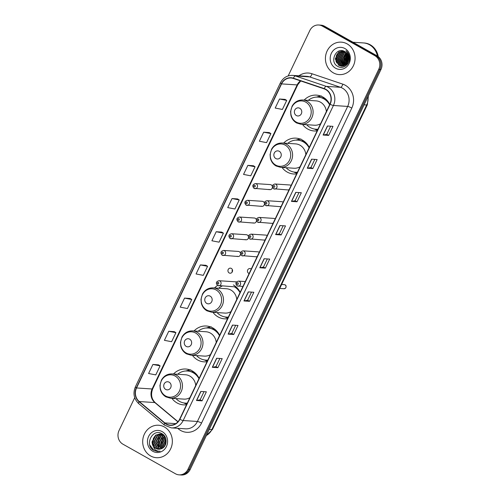 <?xml version="1.0" encoding="UTF-8"?>
<svg xmlns="http://www.w3.org/2000/svg" width="500" height="500" viewBox="0 0 500 500"><rect width="100%" height="100%" fill="white"/><g stroke="black" fill="none" stroke-linecap="round" stroke-linejoin="round"><path stroke-width="0.75" d="M199.131 378.325A17.956 16.369 -86.2 0 0 192.306 370.962A17.956 16.369 -86.2 0 0 185.863 369.031A17.956 16.369 -86.2 0 0 173.5 373.981M171.887 398.325A17.956 16.369 -86.2 0 0 177.05 402.938A17.956 16.369 -86.2 0 0 183.494 404.869A17.956 16.369 -86.2 0 0 186.525 404.762M219.65 335.306A17.956 16.369 -86.2 0 0 212.819 327.944A17.956 16.369 -86.2 0 0 206.381 326.012A17.956 16.369 -86.2 0 0 194.019 330.969M192.406 355.312A17.956 16.369 -86.2 0 0 197.569 359.919A17.956 16.369 -86.2 0 0 204.006 361.85A17.956 16.369 -86.2 0 0 207.044 361.744M217.556 285.462A17.956 16.369 -86.2 0 0 214.531 287.956M212.919 312.294A17.956 16.369 -86.2 0 0 218.088 316.906A17.956 16.369 -86.2 0 0 224.525 318.837A17.956 16.369 -86.2 0 0 227.556 318.731M309.262 147.438A17.956 16.369 -86.2 0 0 302.431 140.081A17.956 16.369 -86.2 0 0 295.994 138.15A17.956 16.369 -86.2 0 0 283.625 143.1M282.013 167.444A17.956 16.369 -86.2 0 0 287.181 172.056A17.956 16.369 -86.2 0 0 293.619 173.988A17.956 16.369 -86.2 0 0 296.65 173.875M329.775 104.425A17.956 16.369 -86.2 0 0 322.95 97.062A17.956 16.369 -86.2 0 0 316.506 95.131A17.956 16.369 -86.2 0 0 304.144 100.087M302.531 124.431A17.956 16.369 -86.2 0 0 307.694 129.037A17.956 16.369 -86.2 0 0 314.137 130.969A17.956 16.369 -86.2 0 0 317.169 130.863M232.431 269.794A5.419 4.944 -86.2 0 0 232.3 271.837M272.288 186.231A2.544 2.319 -86.2 0 0 270.275 184.581L255.387 183.6A2.544 2.319 93.8 0 1 257.45 186.8A2.544 2.319 93.8 0 1 254.137 188.394M264.312 202.938A2.544 2.319 -86.2 0 0 262.306 201.294L247.419 200.306A2.544 2.319 93.8 0 1 249.475 203.512A2.544 2.319 93.8 0 1 246.169 205.106M256.344 219.65A2.544 2.319 -86.2 0 0 254.331 218.006L239.444 217.019A2.544 2.319 93.8 0 1 241.506 220.225A2.544 2.319 93.8 0 1 238.2 221.819M248.375 236.363A2.544 2.319 -86.2 0 0 246.363 234.719L231.475 233.731A2.544 2.319 93.8 0 1 233.531 236.938A2.544 2.319 93.8 0 1 230.225 238.531M240.4 253.075A2.544 2.319 -86.2 0 0 238.388 251.431L223.506 250.444A2.544 2.319 93.8 0 1 225.562 253.65A2.544 2.319 93.8 0 1 222.256 255.244M231.331 268.412A2.544 2.319 -86.2 0 0 228.025 270.006A2.544 2.319 -86.2 0 0 230.081 273.212A2.544 2.319 -86.2 0 0 231.331 268.412M232.269 271.906A2.544 2.319 93.8 0 1 232.413 269.725M283.119 202.244A2.544 2.319 -86.2 0 0 281.819 201.688L266.931 200.706A2.544 2.319 93.8 0 1 268.994 203.906A2.544 2.319 93.8 0 1 265.681 205.5M275.15 218.956A2.544 2.319 -86.2 0 0 273.85 218.4L258.962 217.413A2.544 2.319 93.8 0 1 261.019 220.619A2.544 2.319 93.8 0 1 257.712 222.213M267.181 235.662A2.544 2.319 -86.2 0 0 265.875 235.113L250.987 234.125A2.544 2.319 93.8 0 1 253.05 237.331A2.544 2.319 93.8 0 1 249.744 238.925M259.206 252.375A2.544 2.319 -86.2 0 0 257.906 251.825L243.019 250.837A2.544 2.319 93.8 0 1 245.081 254.044A2.544 2.319 93.8 0 1 241.769 255.637M291.094 185.531A2.544 2.319 -86.2 0 0 289.788 184.981L274.9 183.994A2.544 2.319 93.8 0 1 276.962 187.194A2.544 2.319 93.8 0 1 273.656 188.787M251.238 269.088A2.544 2.319 -86.2 0 0 247.537 270.4A2.544 2.319 -86.2 0 0 249.125 273.519M322.894 97.7A16.431 14.975 93.8 0 1 323.719 97.525M302.375 140.712A16.431 14.975 93.8 0 1 303.2 140.544M212.769 328.581A16.431 14.975 93.8 0 1 213.594 328.413M192.25 371.594A16.431 14.975 93.8 0 1 193.075 371.425M240.169 292.294A17.956 16.369 -86.2 0 0 233.337 284.931M269.025 189.381A2.544 2.319 -86.2 0 0 272.406 187.381M261.056 206.094A2.544 2.319 -86.2 0 0 264.438 204.094M253.088 222.806A2.544 2.319 -86.2 0 0 256.469 220.806M245.113 239.519A2.544 2.319 -86.2 0 0 248.494 237.519M237.144 256.225A2.544 2.319 -86.2 0 0 240.525 254.231M280.569 206.488A2.544 2.319 -86.2 0 0 281.006 206.675M272.6 223.2A2.544 2.319 -86.2 0 0 273.038 223.388M264.631 239.913A2.544 2.319 -86.2 0 0 265.062 240.1M256.656 256.625A2.544 2.319 -86.2 0 0 257.094 256.806M288.544 189.775A2.544 2.319 -86.2 0 0 288.975 189.963M134.713 397.669L119.044 430.513A10.163 9.262 -86.2 0 0 122.931 444.181L175.425 473.756A10.163 9.262 -86.2 0 0 179.069 474.85L181.294 475A10.163 9.262 -86.2 0 0 190.169 469.481L380.956 69.488A10.163 9.262 -86.2 0 0 377.069 55.819L324.575 26.244A10.163 9.262 -86.2 0 0 320.931 25.15L319.819 25.075A10.163 9.262 -86.2 0 1 323.462 26.169A10.163 9.262 -86.2 0 0 319.819 25.075L318.706 25A10.163 9.262 -86.2 0 0 309.831 30.519L288.181 75.912M179.069 474.85A10.163 9.262 -86.2 0 0 187.944 469.331L378.731 69.344A10.163 9.262 -86.2 0 0 374.844 55.669L375.956 55.744L323.462 26.169L375.956 55.744A10.163 9.262 -86.2 0 1 379.844 69.419A10.163 9.262 -86.2 0 0 375.956 55.744L377.069 55.819M187.944 469.331L189.056 469.406L379.844 69.419L189.056 469.406A10.163 9.262 -86.2 0 1 180.181 474.925A10.163 9.262 -86.2 0 0 189.056 469.406L190.169 469.481M347.156 43.9A16.262 14.825 -86.2 0 0 341.325 42.15A16.262 14.825 -86.2 0 0 325.994 54.1A16.262 14.825 -86.2 0 0 333.344 72.856A16.262 14.825 -86.2 0 0 339.175 74.606A16.262 14.825 -86.2 0 0 354.506 62.656A16.262 14.825 -86.2 0 0 347.156 43.9A16.262 14.825 -86.2 0 0 341.325 42.15A16.262 14.825 -86.2 0 0 325.994 54.1A16.262 14.825 -86.2 0 0 333.344 72.856A16.262 14.825 -86.2 0 0 339.175 74.606A16.262 14.825 -86.2 0 0 354.506 62.656A16.262 14.825 -86.2 0 0 347.156 43.9M164.431 426.994A16.262 14.825 -86.2 0 0 158.6 425.244A16.262 14.825 -86.2 0 0 143.262 437.194A16.262 14.825 -86.2 0 0 150.619 455.956A16.262 14.825 -86.2 0 0 156.45 457.7A16.262 14.825 -86.2 0 0 171.781 445.75A16.262 14.825 -86.2 0 0 164.431 426.994A16.262 14.825 -86.2 0 0 158.6 425.244A16.262 14.825 -86.2 0 0 143.262 437.194A16.262 14.825 -86.2 0 0 150.619 455.956A16.262 14.825 -86.2 0 0 156.45 457.7A16.262 14.825 -86.2 0 0 171.781 445.75A16.262 14.825 -86.2 0 0 164.431 426.994M325.756 89.575A10.844 9.881 93.8 0 1 329.906 104.162L179.638 419.2A10.844 9.881 93.8 0 1 170.169 425.094A10.844 9.881 93.8 0 1 164.831 422.925L139.238 401.538A10.844 9.881 93.8 0 1 136.537 387.956L281.575 83.894A10.844 9.881 93.8 0 1 291.038 78A10.844 9.881 93.8 0 1 293.337 78.456L324.169 88.869A10.844 9.881 93.8 0 1 325.756 89.575M325.875 89.338A11.113 10.131 -86.2 0 0 324.244 88.606L293.412 78.2A11.113 10.131 -86.2 0 0 281.356 83.769L136.319 387.831A11.113 10.131 -86.2 0 0 139.088 401.75L164.681 423.137A11.113 10.131 -86.2 0 0 179.856 419.325L330.125 104.281A11.113 10.131 -86.2 0 0 325.875 89.338M204.019 391.656L200.138 399.8L196.644 400.487A2.712 0.444 -154.5 0 1 196.488 400.494L202.05 400.863L206.369 391.812L200.8 391.444L196.488 400.494M200.144 399.787L202.05 400.863M219.85 358.475L215.963 366.619L212.475 367.306A2.712 0.444 -154.5 0 1 212.312 367.312L217.881 367.681L222.194 358.631L216.631 358.263L212.312 367.312M215.969 366.606L217.881 367.681M235.675 325.294L231.794 333.438L228.3 334.125A2.712 0.444 -154.5 0 1 228.137 334.131L233.706 334.5L238.019 325.45L232.456 325.081L228.137 334.131M231.8 333.425L233.706 334.5M249.531 301.319L247.625 300.244L244.125 300.944A2.712 0.444 -154.5 0 1 243.969 300.95L249.531 301.319L253.85 292.269L248.281 291.9L243.969 300.95M328.669 135.412L326.756 134.338L323.263 135.037A2.712 0.444 -154.5 0 1 323.1 135.044L328.669 135.412L332.981 126.363L327.419 125.994L323.1 135.044M312.838 168.594L310.931 167.519L307.431 168.219A2.712 0.444 -154.5 0 1 307.275 168.225L312.838 168.594L317.156 159.544L311.588 159.175L307.275 168.225M298.981 192.569L295.1 200.712L291.606 201.4A2.712 0.444 -154.5 0 1 291.45 201.406L297.013 201.775L301.331 192.725L295.763 192.356L291.45 201.406M295.106 200.7L297.013 201.775M283.156 225.75L279.275 233.894L275.781 234.581A2.712 0.444 -154.5 0 1 275.619 234.587L281.188 234.956L285.5 225.906L279.938 225.538L275.619 234.587M279.275 233.881L281.188 234.956M265.356 268.137L263.45 267.062L259.956 267.762A2.712 0.444 -154.5 0 1 259.794 267.769L265.356 268.137L269.675 259.088L264.113 258.719L259.794 267.769M374.844 55.669L322.35 26.094A10.163 9.262 -86.2 0 0 318.706 25M190.113 298.488L184.556 298.094L180.238 307.144L187.438 308.538L191.75 299.488L190.062 298.456M174.281 331.669L168.731 331.275L164.412 340.325L171.606 341.719L175.925 332.669L174.237 331.637M158.456 364.85L152.9 364.456L148.588 373.506L155.781 374.9L160.1 365.85L158.412 364.819M237.587 198.938L232.037 198.55L227.719 207.6L234.913 208.994L239.231 199.944L237.544 198.912M253.419 165.756L247.862 165.369L243.544 174.419L250.744 175.812L255.056 166.762L253.375 165.731M269.244 132.575L263.688 132.188L259.375 141.231L266.569 142.631L270.887 133.581L269.2 132.55M285.069 99.394L279.519 99.006L275.2 108.05L282.394 109.45L286.712 100.4L285.025 99.369M205.938 265.3L200.381 264.913L196.069 273.962L203.263 275.356L207.575 266.306L205.894 265.275M216.206 231.731L211.894 240.781L219.088 242.175L223.406 233.125L221.719 232.094L216.206 231.731L223.406 233.125M263.444 267.075L267.331 258.931M310.925 167.531L314.806 159.388M326.75 134.35L330.637 126.206M247.619 300.256L251.5 292.113M232.037 198.55L239.231 199.944M247.862 165.369L255.056 166.762M263.688 132.188L270.887 133.581M279.519 99.006L286.712 100.4M200.381 264.913L207.575 266.306M184.556 298.094L191.75 299.488M168.731 331.275L175.925 332.669M152.9 364.456L160.1 365.85M377.394 56.013A16.944 15.444 -86.2 0 0 369.5 44.756A16.944 15.444 -86.2 0 0 363.425 42.931L352.975 42.244M377.55 56.112A16.944 15.444 -86.2 0 0 369.637 44.763A16.944 15.444 -86.2 0 0 363.562 42.944A16.944 15.444 -86.2 0 0 363.494 42.938M378.263 56.625A16.944 15.444 -86.2 0 0 370.262 44.806A16.944 15.444 -86.2 0 0 364.188 42.987L363.562 42.944M347.987 61.581L347.762 59.731L348.4 56.456M348.756 55.719L349.062 55.194M348.212 60.975L348.525 57.088M348.85 56.25L349.181 55.594M347.663 63.95L347.337 63.419M347.181 63.119L346.375 59.638L347.837 54.85M347.837 63.706L347.531 63.144M347.375 62.812L346.719 59.662L347.981 55.181M346.987 64.769L346.581 64.294M346.419 64.075L344.981 59.55L347.225 53.8M347.15 64.588L346.769 64.1M346.606 63.869L345.331 59.569L347.381 54.031M345.675 64.756L343.594 59.456L346.594 53.006M345.863 64.606L343.938 59.481L346.756 53.188M344.944 65.263L342.2 59.363L345.95 52.387M345.125 65.15L342.55 59.387L346.112 52.531M344.219 65.631L340.806 59.269L344.294 52.469L345.294 51.894M344.4 65.55L341.156 59.294L344.637 52.488L345.462 52.006M343.506 65.894L342.912 65.588L339.419 59.181L342.9 52.375L344.65 51.506M343.681 65.838L339.762 59.2L343.25 52.4L344.806 51.6M342.794 66.056L341.519 65.494L338.025 59.088L341.512 52.281L344.038 51.206M342.975 66.025L341.869 65.519L338.375 59.112L341.856 52.306L344.188 51.275M342.094 66.137L340.131 65.406L336.631 58.994L340.119 52.194L343.475 50.994M342.269 66.125L340.475 65.425L336.981 59.019L340.469 52.213L343.606 51.037M347.825 61.95A7.662 6.981 -86.2 0 0 344.894 51.65C336.4 46.137 329.044 61.775 337.494 66.219C343.044 70.069 350.806 63.75 349.412 56.644C348.975 54.15 347.825 52.156 345.962 50.663C349.15 54.125 349.769 57.888 347.825 61.95L345.481 64.906L341.394 66.131L338.738 65.312L335.244 58.9L338.725 52.1L343.162 50.894M341.569 66.137L339.087 65.338L335.594 58.925L339.075 52.119L343.188 50.9M344.944 48.544A11.05 10.069 -86.2 0 0 331.337 53.356A11.05 10.069 -86.2 0 0 335.556 68.213A11.05 10.069 -86.2 0 0 349.162 63.4A11.05 10.069 -86.2 0 0 344.944 48.544M336.744 63.031L335.919 59.15L337.413 53.656M345.094 63.581L344.269 59.706L345.763 54.212M346.481 63.675L345.656 59.8L347.15 54.3M347.469 62.656L347.05 59.887L348.044 55.325M336.131 61.794L335.744 59.138L336.606 54.869M344.481 62.35L344.094 59.694L344.95 55.419M345.869 62.438L345.487 59.787L346.344 55.512M347.262 62.531L346.875 59.875L347.738 55.606M296.344 115.531A4.069 3.706 -86.2 0 0 301.35 113.756A4.069 3.706 -86.2 0 0 299.794 108.287A4.069 3.706 -86.2 0 0 294.788 110.062A4.069 3.706 -86.2 0 0 296.344 115.531M326.375 111.556A12.2 11.119 -86.2 0 0 320.5 102.194A12.2 11.119 -86.2 0 0 316.125 100.881L302.787 99.994A12.2 11.119 -86.2 0 1 307.162 101.306A12.2 11.119 -86.2 0 1 312.681 115.375A12.2 11.119 -86.2 0 1 301.181 124.338L314.513 125.225A12.2 11.119 -86.2 0 0 320.569 123.731M306.637 124.7A16.094 14.669 -86.2 0 0 310.156 127.487A16.094 14.669 -86.2 0 0 315.925 129.219A16.094 14.669 -86.2 0 0 317.962 129.2M329.606 104.775A16.094 14.669 -86.2 0 0 323.825 98.831A16.094 14.669 -86.2 0 0 318.056 97.1A16.094 14.669 -86.2 0 0 308.25 100.356M315.925 129.219L316.481 129.256A16.094 14.669 -86.2 0 0 317.925 129.275M328.95 102.919A16.094 14.669 -86.2 0 0 324.381 98.869A16.094 14.669 -86.2 0 0 318.612 97.137L318.056 97.1M323.881 97.631A16.094 14.669 -86.2 0 0 322.869 97.75M327.912 101.406A12.706 11.581 -86.2 0 0 327.569 101.312M316.512 97.088L318.356 96.538A17.619 16.056 93.8 0 1 320.719 96.031M322.719 98.075L323.144 97.175M316.856 97.15L321.431 95.956M317.425 130.325A17.619 16.056 93.8 0 1 316.156 129.825L314.394 129.031M275.825 158.544A4.069 3.706 -86.2 0 0 280.831 156.775A4.069 3.706 -86.2 0 0 279.281 151.306A4.069 3.706 -86.2 0 0 274.269 153.075A4.069 3.706 -86.2 0 0 275.825 158.544M305.856 154.569A12.2 11.119 -86.2 0 0 299.981 145.206A12.2 11.119 -86.2 0 0 295.613 143.894L282.275 143.012A12.2 11.119 -86.2 0 1 286.65 144.325A12.2 11.119 -86.2 0 1 292.162 158.394A12.2 11.119 -86.2 0 1 280.663 167.356L294 168.238A12.2 11.119 -86.2 0 0 300.05 166.744M286.119 167.719A16.094 14.669 -86.2 0 0 289.637 170.506A16.094 14.669 -86.2 0 0 295.413 172.237A16.094 14.669 -86.2 0 0 297.444 172.219M309.094 147.794A16.094 14.669 -86.2 0 0 303.306 141.85A16.094 14.669 -86.2 0 0 297.538 140.119A16.094 14.669 -86.2 0 0 287.731 143.375M295.413 172.237L295.969 172.275A16.094 14.669 -86.2 0 0 297.406 172.294M308.431 145.931A16.094 14.669 -86.2 0 0 303.863 141.888A16.094 14.669 -86.2 0 0 298.094 140.156L297.538 140.119M303.363 140.65A16.094 14.669 -86.2 0 0 302.35 140.769M307.394 144.425A12.706 11.581 -86.2 0 0 307.05 144.325M295.994 140.106L297.838 139.55A17.619 16.056 93.8 0 1 300.2 139.044M302.2 141.088L302.625 140.194M296.344 140.169L300.912 138.969M296.906 173.344A17.619 16.056 93.8 0 1 295.637 172.838L293.875 172.044M206.731 303.394A4.069 3.706 -86.2 0 0 211.744 301.625A4.069 3.706 -86.2 0 0 210.188 296.156A4.069 3.706 -86.2 0 0 205.181 297.925A4.069 3.706 -86.2 0 0 206.731 303.394M236.769 299.425A12.2 11.119 -86.2 0 0 230.894 290.056A12.2 11.119 -86.2 0 0 226.519 288.75L213.181 287.863A12.2 11.119 -86.2 0 1 217.556 289.175A12.2 11.119 -86.2 0 1 223.069 303.244A12.2 11.119 -86.2 0 1 211.569 312.206L224.906 313.087A12.2 11.119 -86.2 0 0 230.963 311.6M217.025 312.569A16.094 14.669 -86.2 0 0 220.55 315.356A16.094 14.669 -86.2 0 0 226.319 317.087A16.094 14.669 -86.2 0 0 228.35 317.069M240 292.644A16.094 14.669 -86.2 0 0 234.45 286.837M226.319 317.087L226.875 317.125A16.094 14.669 -86.2 0 0 228.319 317.144M239.344 290.788A16.094 14.669 -86.2 0 0 235.006 286.875M222.25 286.025A16.094 14.669 -86.2 0 0 218.637 288.225M227.812 318.194A17.619 16.056 93.8 0 1 226.544 317.688L224.788 316.9M186.219 346.413A4.069 3.706 -86.2 0 0 191.225 344.637A4.069 3.706 -86.2 0 0 189.669 339.169A4.069 3.706 -86.2 0 0 184.662 340.944A4.069 3.706 -86.2 0 0 186.219 346.413M216.25 342.438A12.2 11.119 -86.2 0 0 210.375 333.075A12.2 11.119 -86.2 0 0 206 331.763L192.662 330.881A12.2 11.119 -86.2 0 1 197.037 332.194A12.2 11.119 -86.2 0 1 202.55 346.256A12.2 11.119 -86.2 0 1 191.05 355.225L204.387 356.106A12.2 11.119 -86.2 0 0 210.444 354.613M196.513 355.581A16.094 14.669 -86.2 0 0 200.031 358.375A16.094 14.669 -86.2 0 0 205.8 360.106A16.094 14.669 -86.2 0 0 207.831 360.081M219.481 335.662A16.094 14.669 -86.2 0 0 213.7 329.719A16.094 14.669 -86.2 0 0 207.931 327.987A16.094 14.669 -86.2 0 0 198.125 331.244M205.8 360.106L206.356 360.144A16.094 14.669 -86.2 0 0 207.8 360.156M218.825 333.8A16.094 14.669 -86.2 0 0 214.256 329.75A16.094 14.669 -86.2 0 0 208.487 328.019L207.931 327.987M213.756 328.512A16.094 14.669 -86.2 0 0 212.744 328.638M217.787 332.287A12.706 11.581 -86.2 0 0 217.444 332.194M206.381 327.975L208.231 327.419A17.619 16.056 93.8 0 1 210.594 326.912M212.587 328.956L213.019 328.056M206.731 328.038L211.306 326.838M207.3 361.213A17.619 16.056 93.8 0 1 206.025 360.706L204.269 359.913M165.7 389.425A4.069 3.706 -86.2 0 0 170.706 387.656A4.069 3.706 -86.2 0 0 169.15 382.188A4.069 3.706 -86.2 0 0 164.144 383.956A4.069 3.706 -86.2 0 0 165.7 389.425M195.731 385.456A12.2 11.119 -86.2 0 0 189.856 376.087A12.2 11.119 -86.2 0 0 185.487 374.775L172.15 373.894A12.2 11.119 -86.2 0 1 176.519 375.206A12.2 11.119 -86.2 0 1 182.037 389.275A12.2 11.119 -86.2 0 1 170.538 398.237L183.875 399.119A12.2 11.119 -86.2 0 0 189.925 397.631M175.994 398.6A16.094 14.669 -86.2 0 0 179.513 401.388A16.094 14.669 -86.2 0 0 185.287 403.119A16.094 14.669 -86.2 0 0 187.319 403.1M198.969 378.675A16.094 14.669 -86.2 0 0 193.181 372.731A16.094 14.669 -86.2 0 0 187.413 371A16.094 14.669 -86.2 0 0 177.606 374.256M185.287 403.119L185.844 403.156A16.094 14.669 -86.2 0 0 187.281 403.175M198.306 376.819A16.094 14.669 -86.2 0 0 193.738 372.769A16.094 14.669 -86.2 0 0 187.969 371.037L187.413 371M193.238 371.531A16.094 14.669 -86.2 0 0 192.225 371.65M197.269 375.306A12.706 11.581 -86.2 0 0 196.925 375.213M185.869 370.988L187.712 370.431A17.619 16.056 93.8 0 1 190.075 369.931M192.075 371.969L192.5 371.075M186.219 371.05L190.787 369.856M186.781 404.225A17.619 16.056 93.8 0 1 185.512 403.719L183.75 402.931M164.931 445.688L164.4 442.788L165.681 438.331M165.2 445.213L164.844 442.812L165.844 438.85M163.906 447.013L162.631 442.669L165.019 436.831M164.156 446.737L163.075 442.7L165.188 437.144M162.919 447.869L160.869 442.55L164.3 435.831M163.169 447.688L161.306 442.581L164.513 436.025L162.85 434.794L159.994 433.963L155.581 435.169L152.031 441.969L152.45 444.556A7.662 6.981 -86.2 0 0 155.662 448.387A7.662 6.981 -86.2 0 0 158.406 449.212A7.662 6.981 -86.2 0 0 161.456 448.663C167.288 446.712 167.712 436.8 162.181 433.844C152.806 427.688 144.238 444.6 153.262 450.119L157.3 451.469L160.125 451.175C158.1 451.362 156.294 450.763 154.706 449.369L152.45 444.556M161.944 448.45L159.1 442.431L162.644 435.637L163.456 435.163M162.188 448.325L159.544 442.463L163.088 435.662L163.669 435.312M160.987 448.85L157.331 442.319L160.881 435.519L162.606 434.663M161.225 448.762L157.775 442.344L161.319 435.55L162.819 434.775M160.069 449.1L159 448.606L155.569 442.2L159.113 435.4L161.744 434.306M161.969 434.269L162.638 434.194M160.3 449.05L159.438 448.638L156.006 442.231L159.556 435.431L161.956 434.387M159.156 449.212L157.231 448.488L153.8 442.081L157.344 435.281L160.869 434.075M161.094 434.069L162.731 434.212M159.381 449.2L157.675 448.519L154.244 442.113L157.787 435.312L161.088 434.125M161.312 434.106L161.981 434.094M158.475 449.212L155.906 448.4L152.475 441.994L156.019 435.194L160.212 433.981M159.994 433.963L163.294 434.825M162.213 431.637A11.05 10.069 -86.2 0 0 148.606 436.45A11.05 10.069 -86.2 0 0 152.831 451.312A11.05 10.069 -86.2 0 0 166.438 446.5A11.05 10.069 -86.2 0 0 162.213 431.637M157.363 451.475L153.925 450.406L149.812 445.05M153.7 446.262L152.894 442.281L154.394 436.662M159 446.619L158.194 442.638L159.694 437.019M162.531 446.85L161.725 442.869L163.231 437.25M165.406 444.781L165.294 443.894M153.05 445.012L152.669 442.269L153.537 437.906M158.35 445.363L157.969 442.619L158.837 438.256M161.887 445.6L161.506 442.856L162.375 438.494M165.25 445.112L165.037 443.088L165.85 438.875M206.381 435.487A13.556 12.35 -86.2 0 0 211.863 429.569L366.675 104.994A13.556 12.35 -86.2 0 0 367.969 96.719M364.1 104.825L366.675 104.994A6.775 1.119 25.5 0 0 367.325 104.831L212.506 429.406L206.275 435.719M324.575 26.244L322.35 26.094M380.956 69.488L378.731 69.344M212.506 429.406A6.775 1.119 25.5 0 1 211.863 429.569L209.288 429.4M298.944 75.806A16.944 15.444 93.8 0 1 312.006 73.756L342.837 84.162A16.944 15.444 93.8 0 1 351.8 108.056L201.531 423.1A3.388 0.556 25.5 0 0 197.406 421.469L347.675 106.425A13.556 12.35 -86.2 0 0 342.494 88.194A13.556 12.35 -86.2 0 0 340.506 87.306L309.675 76.9A13.556 12.35 -86.2 0 0 306.8 76.331L292.55 75.388A13.556 12.35 93.8 0 1 295.425 75.956A3.388 1.356 108.7 0 0 293.412 78.2M201.531 423.1A16.944 15.444 93.8 0 1 180.669 430.481A16.944 15.444 93.8 0 1 178.4 428.913L177.675 428.306M185.575 428.831A13.556 12.35 -86.2 0 0 197.406 421.469L183.156 420.525A13.556 12.35 93.8 0 1 171.325 427.887L185.575 428.831M312.006 73.756A3.388 1.356 -71.3 0 1 309.675 76.9L295.425 75.956L326.256 86.363A13.556 12.35 93.8 0 1 328.244 87.25A13.556 12.35 93.8 0 1 333.425 105.481A3.388 0.556 -154.5 0 1 330.125 104.281M324.244 88.606A3.388 1.356 108.7 0 1 326.256 86.363L340.506 87.306A3.388 1.356 -71.3 0 0 342.837 84.162M292.55 75.388C287.119 75.287 283.069 77.769 280.394 82.831A3.388 0.556 25.5 0 0 281.356 83.769M136.319 387.831A3.388 0.556 -154.5 0 1 135.363 386.894C132.769 393.387 133.906 398.988 138.775 403.681L164.375 425.069L171.325 427.887M139.088 401.75A3.388 1.163 129.9 0 0 138.775 403.681M164.681 423.137A3.388 1.163 129.9 0 0 164.375 425.069M179.856 419.325A3.388 0.556 25.5 0 0 183.156 420.525L333.425 105.481L347.675 106.425A3.388 0.556 25.5 0 1 351.8 108.056M178.75 428.375A3.388 1.163 -50.1 0 1 178.4 428.913M136.537 387.956L152.125 388.988A10.844 9.881 -86.2 0 0 154.819 402.569L177.881 421.838M139.238 401.538L154.819 402.569A6.1 2.087 -50.1 0 1 155.325 402.75L178 421.7M164.831 422.925L175.744 423.644M300.475 80.869A10.844 9.881 -86.2 0 0 297.156 84.925L152.125 388.988A6.1 1.006 25.5 0 0 152.706 388.844C150.6 394.444 151.475 399.081 155.325 402.75M281.575 83.894L297.156 84.925A6.1 1.006 25.5 0 0 297.738 84.775L152.706 388.844M259.956 267.762L264.262 258.731M275.781 234.581L280.087 225.55M291.606 201.4L295.919 192.369M307.431 168.219L311.744 159.188M323.263 135.037L327.569 126.006M244.125 300.944L248.438 291.913M228.3 334.125L232.606 325.094M212.475 367.306L216.781 358.275M196.644 400.487L200.956 391.456M296.244 122.081A11.206 10.213 -86.2 0 0 310.044 117.2A11.206 10.213 -86.2 0 0 305.756 102.125A11.206 10.213 -86.2 0 0 291.956 107.006A11.206 10.213 -86.2 0 0 296.244 122.081M315.394 129.175A16.244 14.806 -86.2 0 0 317.819 129.494M275.725 165.094A11.206 10.213 -86.2 0 0 289.525 160.212A11.206 10.213 -86.2 0 0 285.244 145.144A11.206 10.213 -86.2 0 0 271.444 150.025A11.206 10.213 -86.2 0 0 275.725 165.094M294.881 172.188A16.244 14.806 -86.2 0 0 297.3 172.506M206.631 309.944A11.206 10.213 -86.2 0 0 220.431 305.062A11.206 10.213 -86.2 0 0 216.15 289.994A11.206 10.213 -86.2 0 0 202.35 294.875A11.206 10.213 -86.2 0 0 206.631 309.944M225.787 317.044A16.244 14.806 -86.2 0 0 228.212 317.362M186.119 352.962A11.206 10.213 -86.2 0 0 199.919 348.081A11.206 10.213 -86.2 0 0 195.631 333.013A11.206 10.213 -86.2 0 0 181.831 337.894A11.206 10.213 -86.2 0 0 186.119 352.962M205.269 360.056A16.244 14.806 -86.2 0 0 207.694 360.375M165.6 395.975A11.206 10.213 -86.2 0 0 179.4 391.094A11.206 10.213 -86.2 0 0 175.119 376.025A11.206 10.213 -86.2 0 0 161.319 380.906A11.206 10.213 -86.2 0 0 165.6 395.975M184.75 403.075A16.244 14.806 -86.2 0 0 187.175 403.394M274.4 185.725A0.85 0.775 -86.2 0 0 273.681 187.237A0.85 0.775 -86.2 0 0 274.725 186.869A0.85 0.775 -86.2 0 0 274.4 185.725M266.425 202.438A0.85 0.775 -86.2 0 0 265.381 202.806A0.85 0.775 -86.2 0 0 265.706 203.95A0.85 0.775 -86.2 0 0 266.75 203.581A0.85 0.775 -86.2 0 0 266.425 202.438M258.456 219.15A0.85 0.775 -86.2 0 0 257.738 220.656A0.85 0.775 -86.2 0 0 258.456 219.15M250.487 235.863A0.85 0.775 -86.2 0 0 249.769 237.369A0.85 0.775 -86.2 0 0 250.487 235.863M242.512 252.575A0.85 0.775 -86.2 0 0 241.794 254.081A0.85 0.775 -86.2 0 0 242.512 252.575M285.075 284.875A2.031 1.85 -86.2 0 0 284.344 284.656L285.188 284.906C286.194 285.356 286.344 286.431 285.631 288.119L284.075 288.712A2.031 1.85 -86.2 0 0 285.075 284.875M245.287 281.562L238.463 281.112A2.544 2.319 93.8 0 1 240.525 284.312A2.544 2.319 93.8 0 1 237.219 285.906M237.963 282.844A0.85 0.775 -86.2 0 0 236.919 283.212A0.85 0.775 -86.2 0 0 237.244 284.356A0.85 0.775 -86.2 0 0 238.287 283.988A0.85 0.775 -86.2 0 0 237.963 282.844M254.163 186.844A0.85 0.775 -86.2 0 0 255.206 186.475A0.85 0.775 -86.2 0 0 254.881 185.331A0.85 0.775 -86.2 0 0 253.837 185.7A0.85 0.775 -86.2 0 0 254.163 186.844M246.194 203.556A0.85 0.775 -86.2 0 0 246.912 202.044A0.85 0.775 -86.2 0 0 245.869 202.413A0.85 0.775 -86.2 0 0 246.194 203.556M238.219 220.263A0.85 0.775 -86.2 0 0 238.944 218.756A0.85 0.775 -86.2 0 0 238.219 220.263M230.25 236.975A0.85 0.775 -86.2 0 0 230.969 235.469A0.85 0.775 -86.2 0 0 230.25 236.975M222.281 253.688A0.85 0.775 -86.2 0 0 223 252.181A0.85 0.775 -86.2 0 0 222.281 253.688M236.756 287.519A3.219 2.931 93.8 0 1 235.881 286.931M236.531 281.881L218.95 280.719A2.544 2.319 93.8 0 1 221.012 283.919A2.544 2.319 93.8 0 1 217.706 285.512M217.725 283.962A0.85 0.775 -86.2 0 0 218.444 282.45A0.85 0.775 -86.2 0 0 217.725 283.962M368.387 95.831L367.325 104.831M280.394 82.831L135.363 386.894M300.731 80.956L297.738 84.775M301.181 124.338L296.581 122.963C293.65 121.237 291.756 118.656 290.9 115.206L290.587 111.512L292.094 106.156C294.569 101.944 298.131 99.887 302.787 99.994M280.663 167.356L276.062 165.975C273.131 164.256 271.238 161.669 270.381 158.225L270.069 154.531L271.581 149.169C274.05 144.956 277.619 142.906 282.275 143.012M211.569 312.206L206.975 310.831C204.044 309.106 202.15 306.519 201.287 303.075L200.975 299.381L202.488 294.019C204.963 289.806 208.525 287.756 213.181 287.863M191.05 355.225L186.456 353.844C183.525 352.119 181.631 349.538 180.775 346.094L180.463 342.4L181.969 337.038C184.444 332.825 188.006 330.775 192.662 330.881M170.538 398.237L165.938 396.863C163.006 395.138 161.112 392.55 160.256 389.106L159.944 385.412L161.456 380.05C163.925 375.838 167.494 373.787 172.15 373.894M274.9 183.994C272.031 184.838 271.575 186.425 273.544 188.756L288.95 190.019M266.931 200.706C264.056 201.55 263.606 203.137 265.569 205.469L280.981 206.725M258.962 217.413C256.087 218.263 255.631 219.85 257.6 222.181L273.012 223.438M250.987 234.125C248.119 234.975 247.662 236.562 249.631 238.894L265.038 240.15M243.019 250.837C240.144 251.688 239.694 253.275 241.656 255.606L257.069 256.863M284.344 284.656L281.637 284.481M238.463 281.112C235.594 281.956 235.138 283.544 237.106 285.875L242.931 286.5M284.075 288.712L279.75 288.431M269.938 189.656L254.025 188.363C252.062 186.031 252.512 184.444 255.387 183.6M261.969 206.369L246.056 205.075C244.088 202.744 244.544 201.156 247.419 200.306M253.994 223.075L238.088 221.788C236.119 219.456 236.569 217.869 239.444 217.019M246.025 239.788L230.113 238.5C228.15 236.169 228.6 234.581 231.475 233.731M238.056 256.5L222.144 255.212C220.175 252.881 220.631 251.287 223.506 250.444M236.15 286.95L217.594 285.481C215.625 283.15 216.075 281.562 218.95 280.719"/></g></svg>

